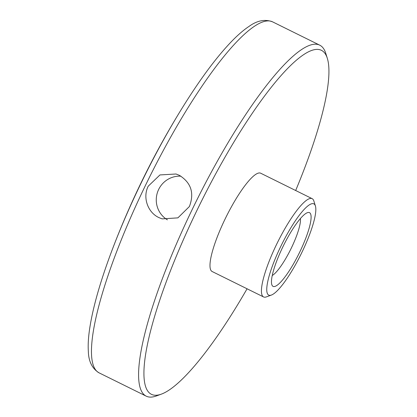 <?xml version="1.0" encoding="UTF-8"?>
<svg xmlns="http://www.w3.org/2000/svg" width="417" height="417" viewBox="0 0 417 417"><rect width="100%" height="100%" fill="white"/><g stroke="black" fill="none" stroke-linecap="round" stroke-linejoin="round"><path stroke-width="0.63" d="M148.233 186.18C142.478 197.34 147.67 212.373 158.846 217.57L162.145 218.883L177.897 217.862L189.391 206.535C194.499 193.128 191.153 182.724 179.357 175.328L176.042 174.004L159.966 174.931L148.233 186.18M180.931 176.188A23.493 22.945 -72.8 0 0 157.339 192.795A23.493 22.945 -72.8 0 0 167.399 219.837M299.719 252.108A41.111 8.721 -63.7 0 1 271.795 284.634A41.111 8.721 -63.7 0 1 282.851 246.885A41.111 8.721 -63.7 0 1 307.376 212.686A41.111 8.721 -63.7 0 1 299.719 252.108M272.244 275.507A33.282 7.063 116.3 0 0 291.254 248.219A33.282 7.063 116.3 0 0 300.396 218.576M295.669 190.517A191.856 40.704 116.3 0 0 327.345 58.401A191.856 40.704 116.3 0 0 197.053 210.173A191.856 40.704 116.3 0 0 161.311 394.154A191.856 40.704 116.3 0 0 247.072 288.788M161.311 394.154L156.349 395.962A195.771 41.533 -63.7 0 1 146.195 396.15A195.771 41.533 -63.7 0 1 192.821 208.229A195.771 41.533 -63.7 0 1 319.761 45.177A195.771 41.533 -63.7 0 1 325.771 53.36L327.345 58.401M301.726 252.733A50.9 10.8 116.3 0 0 315.414 205.998A50.9 10.8 116.3 0 0 280.844 246.265A50.9 10.8 116.3 0 0 271.363 295.074A50.9 10.8 116.3 0 0 301.726 252.733M271.363 295.074L266.4 296.883A54.815 11.629 -63.7 0 1 263.554 296.94A54.815 11.629 -63.7 0 1 276.612 244.32A54.815 11.629 -63.7 0 1 312.156 198.664A54.815 11.629 -63.7 0 1 313.839 200.958L315.414 205.998M181.364 109.358A827.458 827.458 0 0 0 113.189 247.208L113.189 247.208A190.955 40.512 -63.7 0 1 141.347 182.594A190.955 40.512 -63.7 0 1 181.364 109.358L181.364 109.358C199.925 79.313 217.069 56.259 232.795 40.204C238.55 34.371 243.955 29.774 249.017 26.412C257.18 20.485 265.056 18.973 272.635 21.877A195.771 41.533 116.3 0 0 145.695 184.924A195.771 41.533 116.3 0 0 99.074 372.845L146.195 396.15M312.156 198.664L260.708 173.222A54.815 11.629 116.3 0 0 225.164 218.878A54.815 11.629 116.3 0 0 212.107 271.498L263.554 296.94M272.635 21.877L319.761 45.177M113.189 247.208C100.58 280.198 92.668 307.814 89.457 330.055C88.315 338.171 87.94 345.26 88.341 351.322C88.586 361.409 92.167 368.581 99.074 372.845"/></g></svg>
